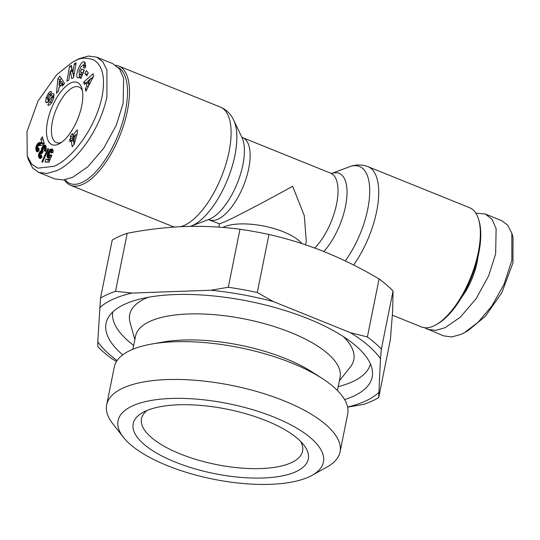 <?xml version="1.0" encoding="UTF-8"?>
<svg xmlns="http://www.w3.org/2000/svg" width="540" height="540" viewBox="0 0 540 540"><rect width="100%" height="100%" fill="white"/><g stroke="black" fill="none" stroke-linecap="round" stroke-linejoin="round"><path stroke-width="0.81" d="M424.413 327.706L443.617 335.873L451.886 336.94L461.295 334.253L464.576 332.586L478.258 322.124L491.886 305.91L503.975 284.459L511.859 260.361L511.826 233.246L507.64 225.099L501.559 220.603L485.339 214.056L475.835 213.145M464.576 332.586L468.113 330.601L485.339 316.346L501.829 292.714L512.939 262.899L513 237.134L511.832 233.246M72.144 62.39L78.941 58.759L88.331 56.066L96.626 57.139L102.749 61.681L106.927 69.91L106.92 96.896C99.326 132.725 74.081 163.458 56.356 170.782L46.953 173.468L38.671 172.415L32.602 167.92L28.411 159.779L27.243 155.898L27 131.598L37.982 101.095L56.646 74.797L72.144 62.39L75.283 60.804C80.663 57.524 87.008 57.341 94.325 60.257C102.755 66.049 105.374 77.996 102.181 96.1C95.135 130.079 70.76 159.482 54.007 166.313L37.787 168.163L31.509 163.951L27.243 155.898M47.52 97.956L46.271 97.45L48.242 93.683L50.267 94.5M48.242 93.683C49.525 91.82 50.49 91.078 51.145 91.463L51.584 91.962L49.822 94.824C48.836 94.925 48.02 96.201 47.385 98.665A1.202 0.506 -68 0 0 47.581 99.286A1.202 0.506 -68 0 0 47.81 99.266A1.202 0.506 -68 0 0 48.242 98.847L50.76 95.135A4.516 1.903 112 0 1 52.704 93.454L54.007 94.5L53.629 98.314L51.516 102.843C49.896 105.057 48.688 105.779 47.878 105.01L49.525 101.898C50.902 101.432 51.806 99.819 52.245 97.052A1.202 0.506 -68 0 0 52.063 96.782A1.202 0.506 -68 0 0 51.395 97.22L48.83 101.007A4.516 1.903 112 0 1 47.446 102.445L46.508 102.749L45.576 101.77L46.271 97.45M48.222 105.253L47.878 105.01M81.486 77.146L80.392 76.707L77.861 77.834M83.106 73.055L80.433 72.043L81.614 69.059L84.301 70.025L80.98 78.422L79.994 78.071L80.392 76.707M82.438 74.736L80.737 74.048L81.79 72.529M82.107 75.573L79.448 74.561L80.737 74.048M77.902 77.855C74.081 76.984 80.757 60.102 84.233 61.85L85.712 65.671A5.569 2.349 112 0 1 85.05 68.135L83.518 67.811A2.261 0.952 -68 0 0 83.808 65.867L83.275 65.063L80.946 66.764L79.016 71.591L79.461 74.567M301.894 243.594A44.294 16.281 -168.6 0 0 283.466 231.835A44.294 16.281 -168.6 0 0 223.675 227.056A44.294 16.281 -168.6 0 0 222.892 227.435M122.742 354.854A135.743 49.896 11.4 0 1 108.169 317.77A135.743 49.896 11.4 0 1 308.212 318.762A135.743 49.896 11.4 0 1 372.418 371.054A135.743 49.896 11.4 0 1 344.615 399.593M112.745 312.012A131.456 48.323 -168.6 0 0 133.691 345.398M305.566 244.809L306.281 241.259L304.304 215.744L292.66 186.246C271.215 198.322 233.854 217.904 224.728 221.846L219.483 223.83L208.285 219.584M132.914 349.245L135.56 336.11A104.308 38.34 11.4 0 1 290.898 332.559A104.308 38.34 11.4 0 1 340.065 377.345L337.412 390.481M339.356 380.842L350.352 366.991A114.311 42.019 -168.6 0 0 343.481 336.676M123.41 437.299L112.759 423.711A119.036 43.76 11.4 0 1 106.677 404.838L114.305 367.004A119.036 43.76 11.4 0 1 151.862 344.014L163.222 342.016A104.308 38.34 11.4 0 1 285.647 358.614A104.308 38.34 11.4 0 1 312.275 372.074L321.968 378.311A119.036 43.76 11.4 0 1 347.686 414.058L340.058 451.899A119.036 43.76 11.4 0 1 327.132 466.938L312.053 475.335A104.753 38.509 11.4 0 1 167.427 465.662A104.753 38.509 11.4 0 1 123.41 437.299A104.753 38.509 11.4 0 1 156.04 399.701A104.753 38.509 11.4 0 1 274.05 417.13A104.753 38.509 11.4 0 1 312.053 475.335M151.862 344.014A119.036 43.76 11.4 0 1 291.58 362.954A119.036 43.76 11.4 0 1 321.968 378.311M106.677 404.838A119.036 43.76 11.4 0 1 283.952 400.788A119.036 43.76 11.4 0 1 340.058 451.899M392.398 315.212L421.483 326.95A64.301 27.095 -68 0 0 433.735 325.944A64.301 27.095 -68 0 0 435.915 324.837A64.301 27.095 -68 0 0 470.678 277.466A64.301 27.095 -68 0 0 478.541 219.24A64.301 27.095 -68 0 0 469.618 207.704L368.003 166.678C361.962 164.363 355.725 164.417 349.292 166.84A61.29 25.826 -68 0 1 369.65 194.137A61.29 25.826 -68 0 1 345.249 260.908M115.823 65.306A64.301 27.095 112 0 1 118.753 66.062A64.301 27.095 112 0 1 127.413 110.788A64.301 27.095 112 0 1 82.863 184.302A64.301 27.095 112 0 1 70.619 185.308A64.301 27.095 112 0 1 64.402 179.861M118.388 67.567A62.87 26.494 112 0 1 125.483 110.633A62.87 26.494 112 0 1 97.436 169.972A62.87 26.494 112 0 1 65.016 179.759M175.291 462.085A89.303 32.825 11.4 0 1 142.891 412.459A89.303 32.825 11.4 0 1 266.193 420.707A89.303 32.825 11.4 0 1 303.716 444.886A89.303 32.825 11.4 0 1 275.9 476.942A89.303 32.825 11.4 0 1 175.291 462.085M147.089 410.447A82.161 30.2 -168.6 0 0 141.514 418.642A82.161 30.2 -168.6 0 0 180.238 453.917A82.161 30.2 -168.6 0 0 302.589 451.123A82.161 30.2 -168.6 0 0 300.625 441.403M70.821 82.944A33.581 14.148 112 0 1 81.871 88.445A33.581 14.148 112 0 1 77.767 118.854A33.581 14.148 112 0 1 59.609 143.593A33.581 14.148 112 0 1 58.475 144.167A33.581 14.148 112 0 1 47.554 121.338A33.581 14.148 112 0 1 70.821 82.944M82.384 90.578A30.004 12.643 -68 0 0 78.88 86.947A30.004 12.643 -68 0 0 73.163 87.413A30.004 12.643 -68 0 0 53.852 115.904A30.004 12.643 -68 0 0 56.416 142.594A30.004 12.643 -68 0 0 61.459 142.405M392.681 310.541L390.393 339.532L378.695 397.548L380.477 358.729L381.355 349.049L393.053 291.026L392.681 310.541M127.211 233.287L115.513 291.303L132.03 293.065L210.823 290.237L228.299 287.26L239.996 229.244C221.933 226.827 203.452 225.923 184.559 226.523C165.632 227.279 146.516 229.534 127.211 233.287A157.174 57.78 -168.6 0 0 112.205 240.118L100.508 298.134L97.774 341.699L97.855 346.639A157.174 57.78 11.4 0 0 111.821 358.715L116.525 361.449M239.996 229.244A157.174 57.78 11.4 0 1 268.961 234.488C287.827 238.775 306.497 244.607 324.979 251.978C343.426 259.51 361.463 268.502 379.087 278.951A157.174 57.78 11.4 0 1 393.053 291.026M347.618 407.147L363.697 404.379A157.174 57.78 11.4 0 0 378.695 397.548M268.961 234.488L257.263 292.511L273.375 301.577L350.318 332.64L367.389 336.967L379.087 278.951M228.299 287.26A157.174 57.78 11.4 0 1 257.263 292.511M367.389 336.967A157.174 57.78 11.4 0 1 381.355 349.049M273.375 301.577A150.032 55.154 -168.6 0 0 210.823 290.237M132.03 293.065A150.032 55.154 -168.6 0 0 99.63 307.814M97.774 341.699A150.032 55.154 -168.6 0 0 117.106 360.565M347.598 407.038A150.032 55.154 -168.6 0 0 378.621 392.614M380.477 358.729A150.032 55.154 -168.6 0 0 350.318 332.64M100.508 298.134A157.174 57.78 11.4 0 1 115.513 291.303M338.189 386.633A131.456 48.323 -168.6 0 0 370.433 363.967M148.169 297.297A114.311 42.019 -168.6 0 0 130.086 322.576L134.858 339.606M299.984 160.812L242.757 137.693A44.294 18.664 112 0 1 248.724 168.507A44.294 18.664 112 0 1 218.038 219.146A44.294 18.664 112 0 1 209.594 219.841M435.915 324.837L437.326 324.041A62.87 26.494 -68 0 0 471.319 277.729A62.87 26.494 -68 0 0 479.007 220.793L478.541 219.24M461.579 297.418A40.723 17.159 -68 0 0 477.981 256.797M427.397 329.326L435.881 330.365L445.075 327.706L460.316 317.189L476.145 298.661L488.72 275.69L495.632 253.814L496.132 228.65L492.075 219.382L485.339 214.056M96.626 57.139L112.84 63.686L119.583 69.012L123.633 78.273L123.14 103.444L116.228 125.314L103.653 148.284L87.824 166.82L72.576 177.329L63.383 179.996L54.898 178.949L38.678 172.402M69.498 66.44L71.415 65.408L72.711 73.042L74.317 63.842L76.12 62.87L73.548 77.625L71.699 78.617L70.376 70.787L68.728 80.224L66.919 81.196L69.498 66.44L71.746 67.352M50.058 94.919L49.727 94.757L50.072 94.892M49.525 101.898L52.022 102.938M83.518 67.811L83.997 67.979M61.52 84.544L58.833 87.905L58.637 90.707L56.538 93.332L57.821 78.725L59.893 76.14L64.51 83.376L62.377 86.042L61.52 84.544L63.072 85.172M86.846 85.894L86.123 82.796L84.301 84.51L83.734 82.087L93.083 73.764L93.643 76.147L85.874 91.273L85.3 88.81L86.846 85.894L88.324 86.495M88.283 72.9L86.785 75.796L84.848 73.501L86.339 70.612L88.283 72.9M36.214 146.192L38.407 142.945L41.735 142.573L40.79 139.057L42.404 136.775L44.219 143.539L42.1 145.3L38.86 145.584L37.928 146.286L37.402 148.365L37.827 148.723L38.765 147.906L39.211 150.39L37.773 151.754L36.599 151.585L35.802 148.804L36.214 146.192L37.658 146.772M48.62 148.817L42.64 162.095L41.782 162.054L47.77 148.77L48.62 148.817M77.146 129.843L77.551 132.104L74.27 144.167L72.245 146.779L71.105 140.393L70.052 141.757L69.653 139.502L70.706 138.145L70.362 136.202L72.448 133.508L72.792 135.452L77.146 129.843M52.994 152.368L51.098 152.982L50.868 151.16L49.491 152.847L49.086 155.473L49.748 155.567L50.551 154.771L51.833 155.297L48.978 162.209L44.989 162L45.947 159.131L48.647 159.28L49.444 157.343L47.837 157.788L47.041 156.087L47.743 152.948L49.336 150.167L50.693 149.114L52.474 149.236L53.102 150.505L52.994 152.368M45.421 151.504L44.165 150.383L44.699 147.825L43.753 148.001L42.667 150.113L43.139 151.558L41.769 153.704L41.438 153.212L40.757 153.536L40.075 154.94L40.379 155.932L41.432 154.987L41.985 157.194L40.459 158.504L39.494 158.328L38.522 156.283L38.651 154.339L39.825 151.841L41.324 150.937L41.533 148.595L42.977 146.023L44.766 144.923L45.995 146.3L46.238 148.797L45.421 151.504M72.711 73.042L74.237 73.656M71.827 67.831L71.253 71.138M72.475 71.638L70.376 70.787M73.015 73.163L73.663 76.97M75.843 64.456L74.317 63.842M48.263 99.562L47.864 102.134M48.884 105.28L47.709 104.8M54.088 95.013A4.516 1.903 -68 0 0 53.163 96.106L52.569 96.984M85.469 62.964L83.228 65.043M79.346 74.507L79.38 77.544M84.267 70.119L81.614 69.059M84.017 70.031L82.856 72.961M61.303 78.347L60.224 79.697L57.821 78.725M60.224 79.697L60.109 81.02M59.731 85.313L59.582 86.967M88.904 85.374L88.526 83.767L86.123 82.796M86.819 89.424L85.3 88.81M85.934 82.978L83.734 82.087M93.427 76.572L91.192 78.556M88.067 81.338L86.333 82.883M84.848 73.501L87.386 74.635M88.142 72.745L87.251 74.473M36.524 145.415L38.124 146.056M37.719 146.664L36.254 146.077M37.429 147.434L36.011 146.86M37.368 148.115L35.876 147.508M38.225 148.946L35.802 148.149M38.205 149.121L35.795 148.325M38.198 149.297L38.205 149.769L35.802 148.804M38.205 149.769L38.252 150.255L35.849 149.29M38.252 150.255L38.34 150.781L35.937 149.81M38.394 151.274L36.065 150.336M38.34 150.781L38.448 151.227M38.313 151.355L36.099 150.458M37.976 151.625L36.248 150.93M37.658 151.801L36.416 151.301M37.368 151.895L36.599 151.585M38.941 148.892L38.131 148.561M38.995 149.195L37.827 148.723M39.008 149.256L37.584 148.682M43.254 139.948L40.79 139.057M43.193 140.029L44.138 143.546L41.735 142.573M44.138 143.546L41.472 142.621M43.875 143.593L41.162 142.634M43.565 143.606L41.04 142.634M43.443 143.606L40.743 142.614M43.146 143.586L40.345 142.547M42.748 143.519L40.304 142.54M42.707 143.512L39.92 142.513M42.323 143.485L39.562 142.526M41.965 143.492L39.218 142.58M41.62 143.546L38.907 142.675M41.31 143.647L38.617 142.81M41.02 143.775L38.407 142.945M40.811 143.91L40.412 144.234L38.009 143.262M40.412 144.234L40.034 144.626L37.631 143.654M40.034 144.626L39.663 145.112L37.253 144.139M39.663 145.112L37.199 144.221M38.833 145.591L36.842 144.788M39.602 145.186L39.393 145.53M48.512 149.067L47.77 148.77M74.426 136.114L72.792 135.452M77.011 134.082L76.201 135.122M73.784 135.851L72.765 137.174L70.362 136.202M72.765 137.174L73.109 139.111L70.706 138.145M73.109 139.111L72.056 140.474L69.653 139.502M74.054 144.436L73.508 141.365L71.105 140.393M52.454 149.222L51.928 149.013M52.657 149.411L51.577 148.972M52.751 149.499L51.422 148.966M52.9 149.756L51.05 149.013M53.008 150.046L50.693 149.114M53.028 150.12L50.348 149.283M52.751 150.248L50.011 149.506M52.414 150.478L49.721 149.756M52.123 150.728L51.739 151.133L49.336 150.167M50.51 151.281L48.958 150.653M50.024 151.808L48.593 151.234M49.775 152.226L48.35 151.652M49.477 152.881L48.026 152.3M49.248 153.556L47.743 152.948M49.059 154.244L47.5 153.617M48.965 154.926L47.311 154.258M49.585 155.743L47.156 154.919M49.559 155.885L49.464 156.492L47.061 155.527M49.464 156.492L49.444 157.059L47.041 156.087M49.235 157.478L47.075 156.6M49.181 157.511L47.088 156.668M48.782 157.727L47.189 157.079M48.411 157.835L47.351 157.41M47.999 157.815L47.56 157.639M50.767 157.876L49.444 157.343M49.97 159.813L48.647 159.28M49.815 160.184L45.947 159.131M48.35 160.103L47.669 162.142M51.698 155.621L50.315 155.068M51.523 156.06L49.957 155.425M51.442 156.249L49.748 155.567M49.343 155.648L51.354 156.458L49.403 155.655M52.994 152.347L51.26 151.645M52.981 152.429L51.266 151.733M52.448 152.759L51.246 152.273M44.165 150.383L45.63 150.977M45.131 145.071L44.766 144.923M45.326 145.22L44.597 144.929M45.59 145.537L44.26 144.997M45.839 145.969L43.895 145.186M46.022 146.367L43.511 145.476M45.913 146.448L43.376 145.611M45.779 146.576L45.38 146.995L42.977 146.023M45.38 146.995L45.002 147.488L42.599 146.516M44.003 147.785L42.242 147.069M43.767 147.987L42.107 147.312M43.322 148.588L41.776 147.96M43.004 149.189L41.533 148.595M42.95 149.29L41.499 148.703M42.714 149.924L41.33 149.364M42.626 150.552L41.256 149.999M42.674 150.957L41.249 150.383M43.085 151.645L41.324 150.937M43.018 151.747L41.06 150.957M42.89 151.949L40.709 151.072M42.707 152.239L40.358 151.294M39.825 151.841L42.228 152.806L42.613 152.388L40.21 151.416M42.228 152.806L41.864 153.353L39.461 152.388M41.371 153.218L39.427 152.435M40.662 153.677L39.103 153.05M40.311 154.278L38.846 153.691M40.082 154.913L38.651 154.339M40.115 155.648L38.522 155.007M40.905 156.148L38.489 155.351M40.892 156.317L40.885 156.782L38.482 155.817M40.885 156.782L40.925 157.255L38.522 156.283M40.925 157.255L41.027 157.707L38.623 156.735M41.087 158.126L38.772 157.187M41.027 157.707L41.148 158.078M40.77 158.355L38.968 157.626M40.669 158.402L39.029 157.741M40.365 158.531L39.251 158.085M40.075 158.564L39.494 158.328M41.675 155.939L40.925 155.642M41.782 156.377L40.601 155.898M41.816 156.512L40.379 155.932M41.951 153.421L41.438 153.212M46.278 148.345L44.462 147.609M46.271 148.46L44.699 147.825M46.238 148.77L44.8 148.19M46.136 149.303L44.766 148.75M46.089 149.533L44.719 148.979M45.907 150.167L44.51 149.6M59.326 80.703L59.029 85.03L60.642 83.012L59.326 80.703L61.729 81.675L63.045 83.984L62.33 84.874M59.029 85.03L60.622 85.671M60.642 83.012L63.045 83.984M92.198 78.962L90.814 78.401L88 81.041L88.432 82.903L89.876 83.484M88.432 82.903L90.814 78.401M76.673 135.317L75.438 134.811L73.197 137.7L73.771 140.94L75.013 141.44M73.771 140.94L75.438 134.811M353.585 264.998A64.301 27.095 -68 0 0 377.717 205.335A64.301 27.095 -68 0 0 368.003 166.678M190.944 226.172L208.966 219.388A47.304 19.933 112 0 0 210.107 218.916A47.304 19.933 112 0 0 242.879 164.828A47.304 19.933 112 0 0 241.994 137.585L233.726 120.184A61.29 25.826 112 0 1 228.17 177.998A61.29 25.826 112 0 1 192.416 225.558A61.29 25.826 112 0 1 190.944 226.172L190.404 226.368M233.726 120.184C230.776 113.974 226.328 109.6 220.374 107.082A64.301 27.095 112 0 1 225.869 164.275A64.301 27.095 112 0 1 184.484 225.322A64.301 27.095 112 0 1 180.644 226.685M78.941 58.759L75.283 60.804M47.331 102.512L45.59 101.81M314.759 248.042A44.294 18.664 -68 0 0 336.602 203.978A44.294 18.664 -68 0 0 330.642 173.171L331.952 173.421M323.858 251.532A47.304 19.933 -68 0 0 345.512 206.26A47.304 19.933 -68 0 0 331.817 173.428M174.744 227.029A64.301 27.095 112 0 1 172.233 226.328L70.619 185.308M49.856 99.495L48.242 98.847M52.245 97.052L53.798 97.679M48.674 105.314L47.858 104.983M53.561 93.798L52.704 93.454M53.163 96.106L50.76 95.135M84.821 62.087L84.233 61.85M85.536 66.569L83.808 65.867M85.678 66.028L83.275 65.063M218.761 227.124L219.429 223.81M300.186 160.873L330.642 173.171M241.637 136.964L242.757 137.693M331.79 173.428L349.292 166.84M174.305 227.056L172.233 226.328M118.753 66.062L220.374 107.082M52.063 96.782L53.845 97.497M47.581 99.286L49.477 100.049"/></g></svg>
